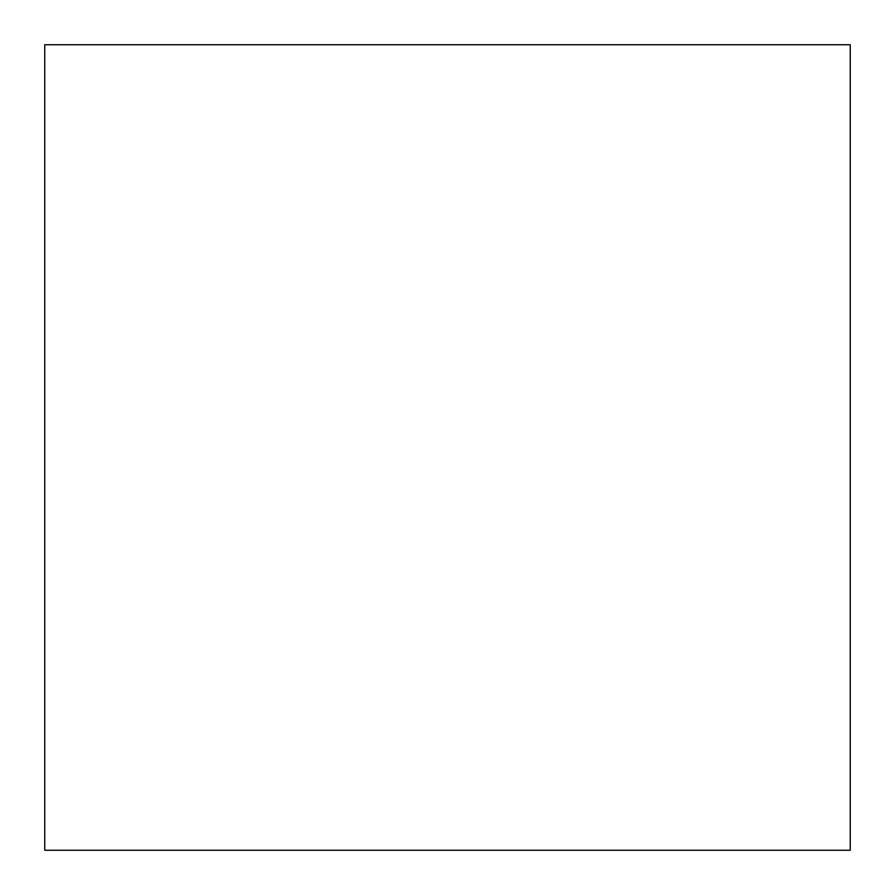 <?xml version="1.0" encoding="UTF-8"?>
<svg xmlns="http://www.w3.org/2000/svg" width="895" height="895" viewBox="0 0 895 895"><rect width="100%" height="100%" fill="white"/><g stroke="black" fill="none" stroke-linecap="round" stroke-linejoin="round"><path stroke-width="1.34" d="M850.25 850.25L44.75 850.25L44.75 44.75L850.25 44.75L850.25 850.25"/></g></svg>

